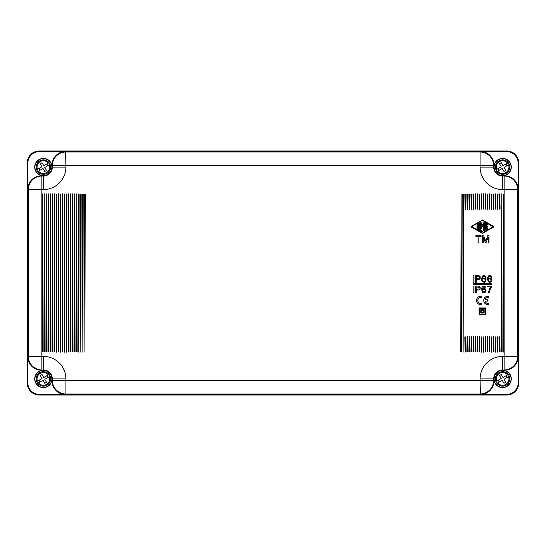 <?xml version="1.0" encoding="UTF-8"?>
<svg xmlns="http://www.w3.org/2000/svg" width="546" height="546" viewBox="0 0 546 546"><rect width="100%" height="100%" fill="white"/><g stroke="black" fill="none" stroke-linecap="round" stroke-linejoin="round"><path stroke-width="0.82" d="M52.095 167.096L65.895 167.096L65.636 151.488A13.582 13.554 -116.5 0 0 52.095 165.042L52.095 167.096A8.695 8.695 0 0 0 43.4 158.401A8.695 8.695 0 0 0 34.705 167.096A8.695 8.695 0 0 0 43.4 175.792L41.346 175.792A13.582 13.554 -153.5 0 0 27.791 189.332L27.791 163.343A11.869 11.862 -135 0 1 39.646 151.488L480.364 151.488A13.582 13.554 -63.5 0 1 493.905 165.042L493.905 167.096L480.105 167.096A22.502 22.502 0 0 0 502.6 189.599L502.6 176.044L504.149 176.044A13.554 13.534 -116.5 0 1 517.683 189.599L517.683 356.408L518.209 356.668L518.209 382.657A11.869 11.862 -135 0 1 506.354 394.519L480.364 394.519A13.582 13.554 -116.5 0 0 493.905 380.958L493.905 378.91A8.695 8.695 0 0 0 502.6 387.599A8.695 8.695 0 0 0 511.295 378.91A8.695 8.695 0 0 0 502.6 370.215L504.654 370.215A13.582 13.554 -153.5 0 0 518.209 356.668L518.209 189.332L502.6 189.599M45.919 351.836L46.26 193.83L46.601 351.836L45.919 351.836M481.831 231.866A0.423 0.423 0 0 0 482.411 231.709A0.423 0.423 0 0 0 482.255 231.135L479.497 229.545L479.497 223.635A0.423 0.423 0 0 0 479.074 223.205A0.423 0.423 0 0 0 478.651 223.635L478.651 229.545A0.846 0.846 0 0 0 479.074 230.275L481.831 231.866M493.331 227.191A0.553 0.553 0 0 0 493.331 226.235L482.466 219.963L471.601 226.235A0.553 0.553 0 0 0 471.601 227.191L482.466 233.456L493.331 227.191M68.291 351.836L68.967 351.836L68.625 193.83L68.291 351.836M481.62 289.776L481.79 287.831L482.889 286.302L484.582 286.131L485.769 287.066L486.022 288.001L485.176 288.001L484.247 286.896L483.312 287.066L482.466 289.182L483.736 288.425L485.517 289.1L486.111 290.963L485.005 292.574L483.736 292.827L482.637 292.403L481.62 289.776M34.924 378.91A8.47 8.47 0 0 0 43.4 387.38A8.47 8.47 0 0 0 51.87 378.91A8.47 8.47 0 0 0 43.4 370.434A8.47 8.47 0 0 0 34.924 378.91M39.155 395.004A11.869 11.862 -45 0 1 27.3 383.149L27.3 162.858A11.869 11.862 -135 0 1 39.155 150.996L506.845 150.996A11.869 11.862 135 0 1 518.7 162.858L518.7 383.149A11.869 11.862 -135 0 1 506.845 395.004L39.155 395.004L39.646 394.519A11.869 11.862 -45 0 1 27.791 382.657L27.791 356.668A13.582 13.554 153.5 0 0 41.346 370.215L43.4 370.215A8.695 8.695 0 0 0 34.705 378.91A8.695 8.695 0 0 0 43.4 387.599A8.695 8.695 0 0 0 52.095 378.91L52.095 380.958L52.348 378.91A8.948 8.948 0 0 0 43.4 369.963L43.4 356.408L28.317 356.408A13.554 13.534 63.5 0 0 41.851 369.963L41.851 176.044L41.346 175.792M62.189 351.836L62.865 351.836L62.531 193.83L62.189 351.836M60.831 194.171L60.156 194.171L60.497 352.17L60.831 194.171M482.466 225.013L480.978 222.434L480.35 222.604L480.35 228.808A0.423 0.423 0 0 0 480.773 229.231A0.423 0.423 0 0 0 481.197 228.808L481.197 224.508L482.282 226.392L483.736 224.508L483.736 230.767A0.423 0.423 0 0 0 484.159 231.19A0.423 0.423 0 0 0 484.582 230.767L484.582 222.604L483.954 222.434L482.466 225.013M475.675 209.118L475 209.118L475.341 193.83L475.675 209.118M34.924 167.096A8.47 8.47 0 0 0 43.4 175.566A8.47 8.47 0 0 0 51.87 167.096A8.47 8.47 0 0 0 43.4 158.627A8.47 8.47 0 0 0 34.924 167.096M72.359 351.836L72.693 193.83L73.034 351.836L72.359 351.836M473.996 292.827L473.996 286.049L473.061 286.049L473.061 292.827L473.996 292.827M43.892 351.836L44.567 351.836L44.226 193.83L43.892 351.836M489.755 288.425L488.315 292.827L489.325 292.827L489.755 290.54L491.871 286.049L487.462 286.049L487.462 286.896L490.854 286.896L489.755 288.425M64.899 194.171L64.223 194.171L64.564 352.17L64.899 194.171M485.844 209.118L485.169 209.118L485.503 193.83L485.844 209.118M66.933 194.171L66.257 194.171L66.592 352.17L66.933 194.171M479.245 287.408L478.992 289.018L476.283 289.271L476.283 286.896L479.245 287.408M70.325 351.836L70.659 193.83L71 351.836L70.325 351.836M496.014 209.118L495.331 209.118L495.672 193.83L496.014 209.118M487.974 304.688L488.397 304.688L488.397 303.419L487.974 303.419A2.962 2.962 0 0 1 485.073 301.085L487.551 301.085L487.551 299.815L485.073 299.815A2.962 2.962 0 0 1 487.974 297.488L488.397 297.488L488.397 296.219L487.974 296.219A4.238 4.238 0 0 0 483.736 300.45A4.238 4.238 0 0 0 487.974 304.688M480.773 296.219A4.238 4.238 0 0 0 476.535 300.45A4.238 4.238 0 0 0 480.773 304.688L481.197 304.688L481.197 303.419L480.773 303.419A2.962 2.962 0 0 1 477.805 300.45A2.962 2.962 0 0 1 480.773 297.488L481.197 297.488L481.197 296.219L480.773 296.219M487.339 228.446L486.281 229.054L486.281 227.136L487.551 227.136A0.423 0.423 0 0 0 487.974 226.713A0.423 0.423 0 0 0 487.551 226.29L486.281 226.29L486.281 224.365L487.339 224.979A0.423 0.423 0 0 0 487.919 224.822A0.423 0.423 0 0 0 487.762 224.242L486.07 223.266A0.423 0.423 0 0 0 485.428 223.635L485.428 229.791A0.423 0.423 0 0 0 486.07 230.153L487.762 229.177A0.423 0.423 0 0 0 487.919 228.597A0.423 0.423 0 0 0 487.339 228.446M83.204 194.171L82.521 194.171L82.862 352.17L83.204 194.171M56.764 194.171L56.429 352.17L56.088 194.171L56.764 194.171M485.169 351.836L485.844 351.836L485.503 336.548L485.169 351.836M85.231 194.171L84.555 194.171L84.896 352.17L85.231 194.171M49.986 351.836L50.669 351.836L50.328 193.83L49.986 351.836M483.271 237.135L485.305 242.39L486.152 242.39L488.185 237.135L488.185 242.39L489.032 242.39L489.032 235.613L487.844 235.613L485.728 241.032L483.613 235.613L482.425 235.613L482.425 242.39L483.271 242.39L483.271 237.135M471.771 226.529L482.466 220.359L493.161 226.897L482.466 233.067L471.771 226.529M74.392 351.836L74.727 193.83L75.068 351.836L74.392 351.836M479.067 351.836L479.408 336.548L479.743 351.836L479.067 351.836M475.9 236.459L475.9 235.613L481.067 235.613L481.067 236.459L478.951 236.459L478.951 242.39L478.016 242.39L478.016 236.459L475.9 236.459M489.236 351.836L489.571 336.548L489.912 351.836L489.236 351.836M47.952 351.836L48.294 193.83L48.635 351.836L47.952 351.836M52.02 351.836L52.703 351.836L52.361 193.83L52.02 351.836M478.316 286.049L475.348 286.049L475.348 292.827L476.283 292.827L476.283 290.117L478.992 290.028L480.18 288.93L480.18 287.237L479.497 286.391L478.316 286.049M54.054 351.836L54.395 193.83L54.736 351.836L54.054 351.836M477.805 228.808L477.805 224.611A0.423 0.423 0 0 0 477.381 224.188A0.423 0.423 0 0 0 476.958 224.611L476.958 228.808A0.423 0.423 0 0 0 477.381 229.238A0.423 0.423 0 0 0 477.805 228.808M41.858 351.836L42.192 193.83L42.533 351.836L41.858 351.836M50.082 164.414A7.2 7.2 0 0 1 37.729 171.54L38.473 171.116L37.729 171.54A7.2 7.2 0 0 1 43.4 159.896A7.2 7.2 0 0 1 50.082 164.414L49.338 164.844L50.082 164.414A7.2 7.2 0 0 1 37.729 171.54M81.17 194.171L80.487 194.171L80.828 352.17L81.17 194.171M475 351.836L475.341 336.548L475.675 351.836L475 351.836M79.136 194.171L78.795 352.17L78.453 194.171L79.136 194.171M58.122 351.836L58.797 351.836L58.463 193.83L58.122 351.836M76.42 351.836L76.761 193.83L77.102 351.836L76.42 351.836M43.4 175.792L43.4 189.599L28.317 189.599L28.317 356.408L27.791 356.668L27.791 189.332L28.317 189.599A13.554 13.534 -63.5 0 1 41.851 176.044L43.4 176.044A8.948 8.948 0 0 0 52.348 167.096L52.348 165.547L480.105 165.547L480.105 152.013L65.895 152.013A13.554 13.534 153.5 0 0 52.348 165.547L52.095 165.042M491.946 336.882L491.605 352.17L491.263 336.882L491.946 336.882M39.646 394.519L65.636 394.519A13.582 13.554 -63.5 0 1 52.095 380.958M480.105 167.096L480.105 165.547L493.652 165.547A13.554 13.534 26.5 0 0 480.105 152.013L480.364 151.488L506.354 151.488A11.869 11.862 135 0 1 518.209 163.343L518.209 189.332A13.582 13.554 153.5 0 0 504.654 175.792L504.149 176.044L504.149 356.408L517.683 356.408A13.554 13.534 116.5 0 1 504.149 369.963L504.149 356.408L502.6 356.408A22.502 22.502 0 0 0 480.105 378.91L493.905 378.91M484.159 289.271L483.312 289.441L482.637 290.37L482.971 291.557L483.736 291.98L484.582 291.81L485.264 290.882L484.923 289.694L484.159 289.271M483.811 336.882L483.135 336.882L483.469 352.17L483.811 336.882M468.898 351.836L469.239 336.548L469.58 351.836L468.898 351.836M50.082 376.221A7.2 7.2 0 0 1 37.729 383.353L38.473 382.923L37.729 383.353A7.2 7.2 0 0 1 43.4 371.703A7.2 7.2 0 0 1 50.082 376.221L49.338 376.651L50.082 376.221A7.2 7.2 0 0 1 37.729 383.353M470.932 194.171L471.608 194.171L471.273 209.459L470.932 194.171M470.932 351.836L471.608 351.836L471.273 336.548L470.932 351.836M477.033 351.836L477.375 336.548L477.709 351.836L477.033 351.836M487.203 351.836L487.537 336.548L487.878 351.836L487.203 351.836M460.769 351.836L461.104 193.83L461.445 351.836L460.769 351.836M501.433 351.836L501.774 193.83L502.108 351.836L501.433 351.836M465.513 336.882L465.172 352.17L464.83 336.882L465.513 336.882M499.399 351.836L499.74 336.548L500.081 351.836L499.399 351.836M496.014 336.882L495.672 352.17L495.331 336.882L496.014 336.882M463.479 194.171L463.138 352.17L462.796 194.171L463.479 194.171M493.297 351.836L493.639 336.548L493.98 351.836L493.297 351.836M466.864 351.836L467.205 336.548L467.547 351.836L466.864 351.836M481.777 336.882L481.435 352.17L481.101 336.882L481.777 336.882M477.033 209.118L477.375 193.83L477.709 209.118L477.033 209.118M483.135 209.118L483.469 193.83L483.811 209.118L483.135 209.118M466.864 194.171L467.547 194.171L467.205 209.459L466.864 194.171M491.263 194.171L491.946 194.171L491.605 209.459L491.263 194.171M500.081 209.118L499.399 209.118L499.74 193.83L500.081 209.118M479.067 194.171L479.743 194.171L479.408 209.459L479.067 194.171M472.966 194.171L473.641 194.171L473.307 209.459L472.966 194.171M489.912 209.118L489.236 209.118L489.571 193.83L489.912 209.118M487.878 194.171L487.537 209.459L487.203 194.171L487.878 194.171M468.898 194.171L469.58 194.171L469.239 209.459L468.898 194.171M465.513 194.171L465.172 209.459L464.83 194.171L465.513 194.171M498.048 194.171L497.706 209.459L497.365 194.171L498.048 194.171M481.777 209.118L481.101 209.118L481.435 193.83L481.777 209.118M493.297 194.171L493.98 194.171L493.639 209.459L493.297 194.171M504.142 194.171L503.808 352.17L503.467 194.171L504.142 194.171M472.966 351.836L473.307 336.548L473.641 351.836L472.966 351.836M498.048 336.882L497.706 352.17L497.365 336.882L498.048 336.882M494.13 378.91A8.47 8.47 0 0 0 502.6 387.38A8.47 8.47 0 0 0 511.076 378.91A8.47 8.47 0 0 0 502.6 370.434A8.47 8.47 0 0 0 494.13 378.91M509.288 376.221A7.2 7.2 0 0 1 496.935 383.353L497.679 382.923L496.935 383.353A7.2 7.2 0 0 1 502.6 371.703A7.2 7.2 0 0 1 509.288 376.221L508.544 376.651L509.288 376.221A7.2 7.2 0 0 1 496.935 383.353M511.076 167.096A8.47 8.47 0 0 0 502.6 158.627A8.47 8.47 0 0 0 494.13 167.096A8.47 8.47 0 0 0 502.6 175.566A8.47 8.47 0 0 0 511.076 167.096M504.654 175.792L502.6 175.792A8.695 8.695 0 0 0 511.295 167.096A8.695 8.695 0 0 0 502.6 158.401A8.695 8.695 0 0 0 493.905 167.096M502.6 159.896A7.2 7.2 0 0 1 509.807 167.096A7.2 7.2 0 0 1 496.935 171.54L497.679 171.116L496.935 171.54A7.2 7.2 0 0 1 502.6 159.896A7.2 7.2 0 0 1 508.271 162.653L507.527 163.083L508.271 162.653A7.2 7.2 0 0 0 495.918 169.779L496.662 169.356L495.918 169.779M480.105 378.91L480.105 380.453L493.652 380.453A13.554 13.534 153.5 0 1 480.105 393.994L65.895 393.994L65.895 380.453L52.348 380.453A13.554 13.534 26.5 0 0 65.895 393.994L65.636 394.519L480.364 394.519L480.105 380.453L65.895 380.453L65.895 378.91A22.502 22.502 0 0 0 43.4 356.408M42.035 374.508L43.769 377.518L48.321 374.89A6.354 6.354 0 0 0 37.456 381.163L42.008 378.535L40.274 375.525L42.035 374.508M40.015 382.036L38.998 380.269M38.473 382.923L43.025 380.296L44.765 383.306L46.526 382.289L44.786 379.279L49.338 376.651A6.354 6.354 0 0 1 38.473 382.923M46.779 375.785L47.795 377.545M36.712 381.593A7.2 7.2 0 0 1 49.065 374.46M42.035 162.701L43.769 165.711L48.321 163.083A6.354 6.354 0 0 0 37.456 169.356L42.008 166.728L40.274 163.718L42.035 162.701M40.015 170.222L38.998 168.461M38.473 171.116L43.025 168.489L44.765 171.492L46.526 170.475L44.786 167.472L49.338 164.844A6.354 6.354 0 0 1 38.473 171.116M46.779 163.971L47.795 165.731M36.712 169.779A7.2 7.2 0 0 1 49.065 162.653M501.235 162.701L502.975 165.711L507.527 163.083A6.354 6.354 0 0 0 496.662 169.356L501.214 166.728L499.474 163.718L501.235 162.701M499.221 170.222L498.205 168.461M497.679 171.116L502.231 168.489L503.965 171.492L505.726 170.475L503.992 167.472L508.544 164.844A6.354 6.354 0 0 1 497.679 171.116M505.985 163.971L507.002 165.731M509.288 164.414A7.2 7.2 0 0 1 502.6 174.297A7.2 7.2 0 0 0 509.288 164.414M501.235 374.508L502.975 377.518L507.527 374.89A6.354 6.354 0 0 0 496.662 381.163L501.214 378.535L499.474 375.525L501.235 374.508M499.221 382.036L498.205 380.269M497.679 382.923L502.231 380.296L503.965 383.306L505.726 382.289L503.992 379.279L508.544 376.651A6.354 6.354 0 0 1 497.679 382.923M505.985 375.785L507.002 377.545M495.918 381.593A7.2 7.2 0 0 1 508.271 374.46M473.061 283.647L473.061 284.582L491.871 284.582L491.871 283.647L473.061 283.647M473.061 282.296L473.996 282.296L473.996 275.518L473.061 275.518L473.061 282.296M479.081 314.742L485.858 314.742L485.858 307.964L479.081 307.964L479.081 314.742M485.353 314.237L479.593 314.237L479.593 308.476L485.353 308.476L485.353 314.237M480.773 313.049L484.166 313.049L484.166 309.657L480.773 309.657L480.773 313.049M483.654 312.544L481.285 312.544L481.285 310.169L483.654 310.169L483.654 312.544M487.462 279.245L488.479 281.873L489.585 282.296L490.854 282.043L491.953 280.432L491.618 278.904L490.008 277.887L488.315 278.651L488.479 277.464L489.496 276.365L490.431 276.535L491.025 277.464L491.871 277.464L491.618 276.535L490.431 275.6L488.738 275.771L487.633 277.293L487.462 279.245M488.479 280.344L488.82 279.156L489.585 278.733L490.431 278.904L491.107 279.839L490.772 281.026L490.008 281.449L489.161 281.279L488.479 280.344M475.348 275.518L475.348 282.296L476.283 282.296L476.283 279.586L479.497 279.245L480.18 278.399L480.18 276.699L478.992 275.6L475.348 275.518M478.057 278.733L476.283 278.733L476.283 276.365L479.245 276.87L479.245 278.228L478.057 278.733M481.62 278.569L481.79 280.514L482.889 282.043L484.582 282.207L485.769 281.279L486.111 279.75L485.264 278.31L483.736 277.887L482.466 278.651L482.807 277.04L483.654 276.365L484.582 276.535L485.176 277.464L486.022 277.464L485.005 275.771L483.654 275.518L482.637 275.942L481.62 278.569M482.637 280.344L482.971 279.156L483.736 278.733L484.582 278.904L485.264 279.839L484.923 281.026L484.159 281.449L483.312 281.279L482.637 280.344M27.3 173.73L27.3 162.858A11.862 11.862 -135 0 1 39.162 150.996L506.838 150.996A11.862 11.862 -45 0 1 518.7 162.858L518.7 383.142A11.862 11.862 45 0 0 518.7 383.142L518.209 382.657M27.3 333.012L27.3 212.981M27.3 372.263L27.3 383.142A11.862 11.862 -45 0 0 27.3 383.149L27.791 382.657M52.095 378.91L65.895 378.91M43.4 370.215L41.346 370.215M27.791 163.343L27.3 162.858M39.646 151.488L39.155 150.996M43.4 189.599A22.502 22.502 0 0 0 65.895 167.096M518.7 162.858L518.209 163.343M506.845 150.996L506.354 151.488M502.6 370.215L502.6 369.963A8.948 8.948 0 0 0 493.652 378.91L493.905 380.958M502.6 356.408L502.6 369.963L504.654 370.215M502.6 175.792L502.6 176.044A8.948 8.948 0 0 1 493.652 167.096L493.905 165.042M506.845 395.004L506.354 394.519"/></g></svg>
